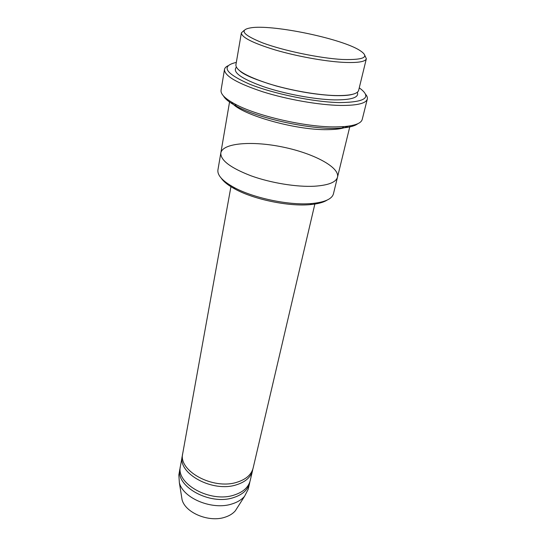 <?xml version="1.0" encoding="UTF-8"?>
<svg xmlns="http://www.w3.org/2000/svg" width="546" height="546" viewBox="0 0 546 546"><rect width="100%" height="100%" fill="white"/><g stroke="black" fill="none" stroke-linecap="round" stroke-linejoin="round"><path stroke-width="0.82" d="M252.539 470.604L250.191 480.657C248.457 487.346 243.106 492.151 234.125 495.058C210.456 503.166 175.594 483.77 180.426 466.209L182.262 456.047C177.443 473.423 212.619 492.765 236.418 484.814C245.454 481.961 250.826 477.224 252.539 470.604L252.778 469.321M182.548 454.777L182.262 456.047M327.109 200.095C323.457 202.43 317.792 203.938 310.128 204.62C288.786 206.695 253.801 199.454 235.039 189.066C228.276 185.401 223.683 181.77 221.253 178.173M366.352 58.722L358.64 90.39C357.541 94.055 349.822 95.775 335.476 95.557C317.055 95.1 289.776 90.281 268.707 83.709C246.785 76.501 235.845 70.257 235.886 64.967L241.387 32.842C241.489 37.333 252.75 43.032 275.177 49.939C296.724 56.272 324.508 61.316 343.147 62.34C357.664 63.015 365.397 61.814 366.352 58.722L364.83 55.439M244.082 30.433L241.387 32.842M342.294 59.473C365.54 60.149 370.734 56.743 357.869 49.256C337.66 37.981 275.955 25.205 252.935 27.525C238.479 29.3 241.728 34.425 262.687 42.909C283.695 50.73 319.69 58.224 342.294 59.473M337.476 177.273L333.442 193.823C332.009 199.017 324.809 202.245 311.827 203.522L310.503 203.617C288.302 205.392 252.975 197.898 233.92 187.387C222.515 181.06 217.185 175.232 217.929 169.902L220.802 153.112M315.056 203.18L253.132 468.065C251.419 474.665 246.048 479.388 236.998 482.227C213.165 490.144 177.914 470.816 182.726 453.48L231.095 185.797M180.248 467.478L179.968 468.727C175.13 486.336 209.923 505.739 233.552 497.597C242.52 494.669 247.87 489.858 249.604 483.149L249.843 481.893M179.968 468.727L178.835 474.986L179.375 482.8C183.272 498.498 212.735 510.53 232.139 503.897C237.496 502.218 241.639 499.686 244.56 496.3L248.157 489.339L249.604 483.149M181.429 495.638L182.084 499.761C185.353 512.906 209.22 522.734 225.095 517.171C229.484 515.758 232.896 513.629 235.34 510.79L237.578 507.268M286.227 88.548L287.455 88.773M301.856 91.755L303.078 92.042M357.746 123.737C354.975 125.921 349.733 127.341 342.001 127.996C315.465 130.706 259.5 119.11 236.22 106.088C229.388 102.416 225.136 99.031 223.464 95.932M231.504 102.095C237.947 113.773 294.622 130.378 327.6 129.648C337.38 129.559 344.151 128.412 347.911 126.208M236.329 62.401C220.72 65.984 224.932 73.15 248.976 83.913C273.109 93.755 314.1 102.177 339.844 102.593C365.82 102.204 372.29 97.29 359.254 87.858M337.51 177.129C339.824 167.137 313.288 153.276 282.896 147.065C252.532 140.697 222.679 142.881 220.83 152.962C220.413 160.251 230.487 167.868 251.058 175.819C270.85 182.978 296.731 187.189 314.523 186.22C328.405 185.285 336.07 182.255 337.517 177.129L349.993 125.901M229.723 100.99L220.83 152.962C220.413 160.251 230.487 167.868 251.058 175.819C270.85 182.978 296.737 187.189 314.523 186.22M367.308 99.072L362.223 119.438C361.22 123.225 355.166 125.614 344.076 126.597L335.64 126.911C306.224 127.327 256.552 115.957 234.869 103.986C225.082 98.676 220.482 94.083 221.062 90.199L224.481 69.492C224.372 75.826 237.114 83.245 262.708 91.769C287.346 99.543 319.308 105.105 340.69 105.446C357.159 105.549 366.032 103.426 367.308 99.072C367.649 97.632 367.083 96.048 365.615 94.321M227.928 65.807C225.887 66.81 224.74 68.038 224.481 69.492M268.025 83.572L268.4 83.613M321.396 94.588L321.758 94.697M236.336 67.213C232.166 72.12 241.148 78.59 263.281 86.616C284.719 93.926 314.673 99.488 334.473 99.891C351.713 99.986 359.336 97.447 357.337 92.267M352.395 94.362C348.785 95.414 342.833 95.83 334.541 95.611C316.803 94.833 297.283 91.605 275.989 85.92C256.388 80.064 244.403 75.123 240.042 71.096M310.128 204.62L311.827 203.522M235.039 189.066L233.92 187.387M235.34 510.79L244.56 496.3M182.084 499.761L179.375 482.8M342.001 127.996L344.076 126.597M236.22 106.088L234.869 103.986"/></g></svg>
